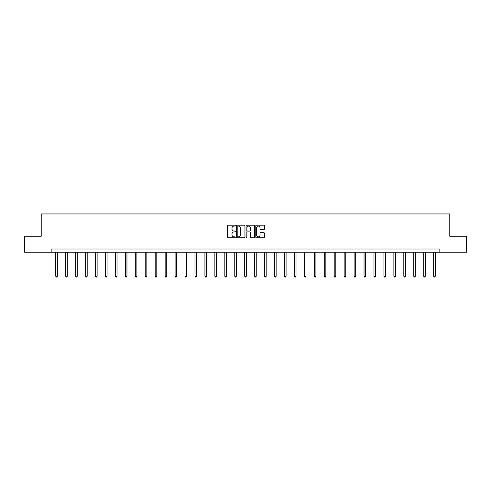 <?xml version="1.0" encoding="UTF-8"?>
<svg xmlns="http://www.w3.org/2000/svg" width="491" height="491" viewBox="0 0 491 491"><rect width="100%" height="100%" fill="white"/><g stroke="black" fill="none" stroke-linecap="round" stroke-linejoin="round"><path stroke-width="0.74" d="M235.299 225.651A0.436 0.436 0 0 0 234.864 225.209L228.217 225.209A0.626 0.626 0 0 0 227.591 225.835L227.591 237.098A0.626 0.626 0 0 0 228.217 237.724L234.864 237.724A0.436 0.436 0 0 0 235.299 237.288A0.436 0.436 0 0 0 234.864 236.852L234.004 236.852A2.001 2.001 0 0 1 231.998 234.845L231.998 233.912A2.001 2.001 0 0 1 234.004 231.905L234.864 231.905A0.436 0.436 0 0 0 235.299 231.47A0.436 0.436 0 0 0 234.864 231.034L234.004 231.034A2.001 2.001 0 0 1 231.998 229.027L231.998 228.088A2.001 2.001 0 0 1 234.004 226.087L234.864 226.087A0.436 0.436 0 0 0 235.299 225.651M263.79 229.622A0.626 0.626 0 0 0 264.41 228.996L264.41 225.835A0.626 0.626 0 0 0 263.79 225.209L256.406 225.209A0.626 0.626 0 0 0 255.78 225.835L255.78 237.098A0.626 0.626 0 0 0 256.406 237.724L263.79 237.724A0.626 0.626 0 0 0 264.41 237.098L264.41 233.286A0.626 0.626 0 0 0 263.79 232.66L260.629 232.66A0.626 0.626 0 0 0 260.003 233.286L260.003 235.177A1.676 1.676 0 0 1 258.327 236.852A1.676 1.676 0 0 1 256.652 235.177L256.652 227.763A1.676 1.676 0 0 1 258.327 226.087A1.676 1.676 0 0 1 260.003 227.763L260.003 228.996A0.626 0.626 0 0 0 260.629 229.622L263.79 229.622M51.162 252.19L24.55 252.19L24.55 236.251L41.219 236.251L41.219 213.941L449.781 213.941L449.781 236.251L466.45 236.251L466.45 252.19L439.838 252.19L439.838 248.998L51.162 248.998L51.162 252.19L439.838 252.19M244.954 225.835A0.626 0.626 0 0 0 244.328 225.209L236.944 225.209A0.626 0.626 0 0 0 236.318 225.835L236.318 237.098A0.626 0.626 0 0 0 236.944 237.724L244.328 237.724A0.626 0.626 0 0 0 244.954 237.098L244.954 225.835M246.672 225.209L254.056 225.209A0.626 0.626 0 0 1 254.682 225.835L254.682 237.098A0.626 0.626 0 0 1 254.056 237.724L250.895 237.724A0.626 0.626 0 0 1 250.269 237.098L250.269 232.531A0.626 0.626 0 0 0 249.643 231.905L247.55 231.905A0.626 0.626 0 0 0 246.924 232.531L246.924 237.288A0.436 0.436 0 0 1 246.488 237.724A0.436 0.436 0 0 1 246.046 237.288L246.046 225.835A0.626 0.626 0 0 1 246.672 225.209M237.632 226.087A0.436 0.436 0 0 0 237.196 226.523L237.196 236.41A0.436 0.436 0 0 0 237.632 236.852L238.54 236.852A2.001 2.001 0 0 0 240.541 234.845L240.541 228.088A2.001 2.001 0 0 0 238.54 226.087L237.632 226.087M250.269 227.793A1.676 1.676 0 0 0 248.599 226.118A1.676 1.676 0 0 0 246.924 227.793L246.924 230.408A0.626 0.626 0 0 0 247.55 231.034L249.643 231.034A0.626 0.626 0 0 0 250.269 230.408L250.269 227.793M55.753 252.19L55.753 276.23L57.349 276.23L57.349 252.19M57.349 276.23L56.87 277.059L56.232 277.059L55.753 276.23M65.702 252.19L65.702 276.23L67.292 276.23L67.292 252.19M67.292 276.23L66.813 277.059L66.175 277.059L65.702 276.23M75.645 252.19L75.645 276.23L77.24 276.23L77.24 252.19M77.24 276.23L76.762 277.059L76.123 277.059L75.645 276.23M85.587 252.19L85.587 276.23L87.183 276.23L87.183 252.19M87.183 276.23L86.704 277.059L86.066 277.059L85.587 276.23M95.53 252.19L95.53 276.23L97.126 276.23L97.126 252.19M97.126 276.23L96.647 277.059L96.009 277.059L95.53 276.23M105.479 252.19L105.479 276.23L107.069 276.23L107.069 252.19M107.069 276.23L106.596 277.059L105.958 277.059L105.479 276.23M115.422 252.19L115.422 276.23L117.018 276.23L117.018 252.19M117.018 276.23L116.539 277.059L115.901 277.059L115.422 276.23M125.365 252.19L125.365 276.23L126.96 276.23L126.96 252.19M126.96 276.23L126.482 277.059L125.843 277.059L125.365 276.23M135.313 252.19L135.313 276.23L136.903 276.23L136.903 252.19M136.903 276.23L136.43 277.059L135.792 277.059L135.313 276.23M145.256 252.19L145.256 276.23L146.852 276.23L146.852 252.19M146.852 276.23L146.373 277.059L145.735 277.059L145.256 276.23M155.199 252.19L155.199 276.23L156.795 276.23L156.795 252.19M156.795 276.23L156.316 277.059L155.678 277.059L155.199 276.23M165.148 252.19L165.148 276.23L166.737 276.23L166.737 252.19M166.737 276.23L166.259 277.059L165.627 277.059L165.148 276.23M175.091 252.19L175.091 276.23L176.686 276.23L176.686 252.19M176.686 276.23L176.208 277.059L175.569 277.059L175.091 276.23M185.033 252.19L185.033 276.23L186.629 276.23L186.629 252.19M186.629 276.23L186.15 277.059L185.512 277.059L185.033 276.23M194.982 252.19L194.982 276.23L196.572 276.23L196.572 252.19M196.572 276.23L196.093 277.059L195.461 277.059L194.982 276.23M204.925 252.19L204.925 276.23L206.521 276.23L206.521 252.19M206.521 276.23L206.042 277.059L205.404 277.059L204.925 276.23M214.868 252.19L214.868 276.23L216.463 276.23L216.463 252.19M216.463 276.23L215.985 277.059L215.346 277.059L214.868 276.23M224.817 252.19L224.817 276.23L226.406 276.23L226.406 252.19M226.406 276.23L225.928 277.059L225.289 277.059L224.817 276.23M234.759 252.19L234.759 276.23L236.355 276.23L236.355 252.19M236.355 276.23L235.876 277.059L235.238 277.059L234.759 276.23M244.702 252.19L244.702 276.23L246.298 276.23L246.298 252.19M246.298 276.23L245.819 277.059L245.181 277.059L244.702 276.23M254.645 252.19L254.645 276.23L256.241 276.23L256.241 252.19M256.241 276.23L255.762 277.059L255.124 277.059L254.645 276.23M264.594 252.19L264.594 276.23L266.183 276.23L266.183 252.19M266.183 276.23L265.711 277.059L265.072 277.059L264.594 276.23M274.537 252.19L274.537 276.23L276.132 276.23L276.132 252.19M276.132 276.23L275.654 277.059L275.015 277.059L274.537 276.23M284.479 252.19L284.479 276.23L286.075 276.23L286.075 252.19M286.075 276.23L285.596 277.059L284.958 277.059L284.479 276.23M294.428 252.19L294.428 276.23L296.018 276.23L296.018 252.19M296.018 276.23L295.539 277.059L294.907 277.059L294.428 276.23M304.371 252.19L304.371 276.23L305.967 276.23L305.967 252.19M305.967 276.23L305.488 277.059L304.85 277.059L304.371 276.23M314.314 252.19L314.314 276.23L315.909 276.23L315.909 252.19M315.909 276.23L315.431 277.059L314.792 277.059L314.314 276.23M324.263 252.19L324.263 276.23L325.852 276.23L325.852 252.19M325.852 276.23L325.373 277.059L324.741 277.059L324.263 276.23M334.205 252.19L334.205 276.23L335.801 276.23L335.801 252.19M335.801 276.23L335.322 277.059L334.684 277.059L334.205 276.23M344.148 252.19L344.148 276.23L345.744 276.23L345.744 252.19M345.744 276.23L345.265 277.059L344.627 277.059L344.148 276.23M354.097 252.19L354.097 276.23L355.687 276.23L355.687 252.19M355.687 276.23L355.208 277.059L354.57 277.059L354.097 276.23M364.04 252.19L364.04 276.23L365.635 276.23L365.635 252.19M365.635 276.23L365.157 277.059L364.518 277.059L364.04 276.23M373.982 252.19L373.982 276.23L375.578 276.23L375.578 252.19M375.578 276.23L375.099 277.059L374.461 277.059L373.982 276.23M383.931 252.19L383.931 276.23L385.521 276.23L385.521 252.19M385.521 276.23L385.042 277.059L384.404 277.059L383.931 276.23M393.874 252.19L393.874 276.23L395.47 276.23L395.47 252.19M395.47 276.23L394.991 277.059L394.353 277.059L393.874 276.23M403.817 252.19L403.817 276.23L405.413 276.23L405.413 252.19M405.413 276.23L404.934 277.059L404.296 277.059L403.817 276.23M413.76 252.19L413.76 276.23L415.355 276.23L415.355 252.19M415.355 276.23L414.877 277.059L414.238 277.059L413.76 276.23M423.708 252.19L423.708 276.23L425.298 276.23L425.298 252.19M425.298 276.23L424.825 277.059L424.187 277.059L423.708 276.23M433.651 252.19L433.651 276.23L435.247 276.23L435.247 252.19M435.247 276.23L434.768 277.059L434.13 277.059L433.651 276.23"/></g></svg>
